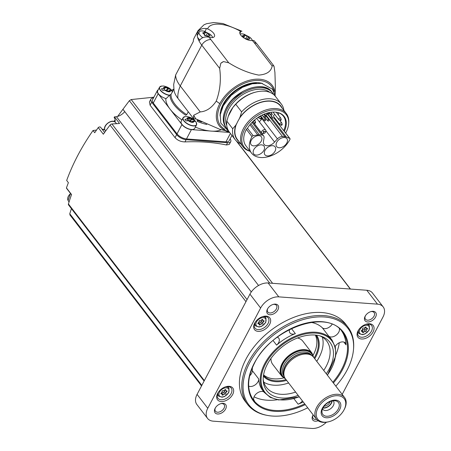 <?xml version="1.0" encoding="UTF-8"?>
<svg xmlns="http://www.w3.org/2000/svg" width="451" height="451" viewBox="0 0 451 451"><rect width="100%" height="100%" fill="white"/><g stroke="black" fill="none" stroke-linecap="round" stroke-linejoin="round"><path stroke-width="0.68" d="M277.049 112.361A23.379 14.962 -37.6 0 1 283.437 116.24A23.379 14.962 -37.6 0 1 283.696 130.666L273.892 117.92M278.38 114.977A23.379 14.962 142.4 0 0 278.408 112.744M277.438 138.908L274.563 142.065A7.475 4.786 142.4 0 1 264.077 144.376A7.475 4.786 142.4 0 1 263.497 141.248L264.049 137.921A5.068 3.242 142.4 0 0 263.632 135.926A5.068 3.242 142.4 0 0 261.727 135.007L259.37 134.832A7.475 4.786 142.4 0 0 257.752 134.922L253.191 135.717A1.268 0.812 142.4 0 0 251.957 136.619A24.388 15.61 142.4 0 0 251.517 153.086A24.388 15.61 142.4 0 0 270.589 155.978A24.388 15.61 142.4 0 0 289.942 139.421A1.268 0.812 142.4 0 0 289.954 138.587A1.268 0.812 142.4 0 0 289.717 138.412L286.3 137.031A7.475 4.786 142.4 0 0 284.897 136.715L282.535 136.546A5.068 3.242 142.4 0 0 277.438 138.908L262.003 118.85A5.068 3.242 142.4 0 1 262.217 118.624L261.445 117.621M251.517 153.086L245.936 145.836A24.388 15.61 -37.6 0 1 246.376 129.369A1.268 0.812 -37.6 0 1 247.295 128.558A23.813 15.244 -37.6 0 1 277.342 112.417A23.813 15.244 -37.6 0 1 284.333 131.292L283.696 130.666M250.057 151.186A26.575 17.008 -37.6 0 1 244.572 129.437A26.575 17.008 -37.6 0 1 271.479 110.123A26.575 17.008 -37.6 0 1 288.719 123.236A26.575 17.008 -37.6 0 1 285.669 133.022M284.333 131.292A1.268 0.812 -37.6 0 1 284.372 131.337L289.954 138.587M250.136 151.294A27.302 17.476 -37.6 0 1 243.033 146.84A27.302 17.476 -37.6 0 1 243.41 128.62A27.302 17.476 -37.6 0 1 265.087 110.258A27.302 17.476 -37.6 0 1 286.312 113.539A27.302 17.476 -37.6 0 1 288.77 122.255L288.719 123.236M243.033 146.84L237.361 139.466A27.302 17.476 -37.6 0 1 236.538 123.799L236.634 123.924A27.302 17.476 142.4 0 1 237.829 121.37A27.302 17.476 142.4 0 1 239.318 118.838L239.222 118.714A27.302 17.476 -37.6 0 1 280.635 106.165L286.312 113.539M236.538 123.799L235.76 125.282L232.699 128.761L226.842 121.15L228.274 116.251A27.686 17.724 142.4 0 1 230.591 111.008A27.686 17.724 142.4 0 1 232.953 107.377L235.749 104.249A29.14 18.654 -37.6 0 1 255.706 92.111A29.14 18.654 -37.6 0 1 275.505 96.486L281.362 104.096A29.14 18.654 -37.6 0 1 283.882 110.382M238.895 141.467A27.584 17.657 -37.6 0 1 235.76 125.282M240.603 143.689A29.14 18.654 -37.6 0 1 235.174 139.641A29.14 18.654 -37.6 0 1 232.699 128.761M235.174 139.641L229.317 132.03A29.14 18.654 -37.6 0 1 226.842 121.15M281.362 104.096A29.14 18.654 -37.6 0 0 241.606 111.859L240.005 117.232A27.584 17.657 -37.6 0 1 263.395 101.548A27.584 17.657 -37.6 0 1 282.174 108.161M240.005 117.232L239.222 118.714M241.606 111.859L235.749 104.249M230.608 110.98A27.584 17.657 -37.6 0 1 230.619 110.957A27.584 17.657 -37.6 0 1 254.804 92.348L255.706 92.111M226.763 125.457A27.477 17.589 -37.6 0 1 228.516 109.435A27.477 17.589 -37.6 0 1 269.805 92.331M227.958 129.798A29.016 18.576 -37.6 0 1 226.661 128.366A29.016 18.576 -37.6 0 1 227.056 109.007A29.016 18.576 -37.6 0 1 250.091 89.495A29.016 18.576 -37.6 0 1 272.646 92.979A29.016 18.576 -37.6 0 1 273.701 94.603M275.155 94.704L275.347 85.966L274.918 72.476L274.185 67.188A7.605 4.865 142.4 0 0 273.52 65.451A7.605 4.865 142.4 0 0 273.368 65.271L272.167 66.021C271.158 71.489 266.665 74.516 258.699 75.091C248.8 73.209 238.821 69.116 228.753 62.819L223.533 61.59A7.605 4.865 142.4 0 0 220.827 63.253L219.66 68.394C221.227 79.878 220.088 90.792 216.243 101.12C211.694 107.874 206.355 111.47 200.244 111.916L180.265 85.949A35.477 15.864 -152.2 0 1 175.648 74.979L173.669 84.534L174.001 90.206A30.409 13.598 -152.2 0 0 177.869 98.273L193.659 118.793L196.005 118.968L219.947 129.364L227.687 131.23M273.368 65.271A46.881 30.008 -37.6 0 1 274.185 67.188M220.827 63.253A46.881 30.008 -37.6 0 1 223.533 61.59M200.244 111.916L193.704 115.27A35.477 22.708 142.4 0 0 193.659 118.793M198.671 32.946L197.346 32.5C199.387 29.338 202.431 28.03 206.473 28.565L207.595 28.903A7.983 3.569 -152.2 0 1 214.434 36.463A7.983 3.569 -152.2 0 1 209.298 37.298L208.199 37.055C204.156 36.514 201.112 37.828 199.071 40.99A35.477 15.864 27.8 0 1 197.504 36.999A7.605 3.399 27.8 0 0 199.81 39.885M273.52 65.451L257.132 44.159L254.043 40.607L252.318 40.472A7.983 3.569 -152.2 0 1 243.602 37.749A7.983 3.569 -152.2 0 1 239.977 31.942A7.983 3.569 -152.2 0 1 240.53 31.333L241.945 31.232M188.253 111.775L186.725 114.678L185.744 115.253A30.916 13.829 -152.2 0 1 170.027 94.834L171.053 94.31L173.855 88.999M197.431 119.74L197.222 121.387A30.916 13.829 -152.2 0 0 206.784 124.47M195.39 127.002A8.36 3.738 27.8 0 1 195.43 127.137A32.946 14.731 27.8 0 0 209.721 130.97A32.946 14.731 -152.2 0 0 212.568 131.179A32.946 14.731 27.8 0 0 221.311 129.691M170.027 94.834L165.793 98.921A32.946 14.731 27.8 0 0 170.078 109.153A32.946 14.731 27.8 0 0 181.933 119.921M202.803 37.658A7.605 3.399 -152.2 0 1 199.167 31.998L197.476 35.206A7.605 3.399 27.8 0 0 197.296 35.956A35.477 15.864 27.8 0 1 197.346 32.5A35.477 15.864 -152.2 0 1 198.017 30.645L194.161 37.963A35.477 15.864 27.8 0 0 193.304 41.498L175.648 74.979M229.458 132.211A7.605 3.399 -152.2 0 1 225.224 130.638M212.568 131.179L229.632 132.436M166.007 98.577A7.605 3.399 -152.2 0 1 157.692 90.752L159.553 87.235A7.605 3.399 -152.2 0 1 160.139 86.609M158.177 89.839A7.605 3.399 27.8 0 0 157.376 90.583A7.605 3.399 27.8 0 0 158.183 93.695L181.928 124.555A7.605 3.399 27.8 0 0 191.41 129.617L209.721 130.97M172.885 89.76A30.916 13.829 -152.2 0 1 173.731 89.236M157.376 90.583L152.461 99.908A7.605 3.399 27.8 0 0 153.267 103.014L177.012 133.874A7.605 3.399 27.8 0 0 186.494 138.942L225.962 141.851A7.605 3.399 27.8 0 0 229.125 140.768L231.938 135.435M153.475 97.991A7.605 3.399 27.8 0 0 150.905 99.096A7.605 3.399 27.8 0 0 151.711 102.202L176.645 134.607A7.605 3.399 27.8 0 0 186.128 139.669L227.569 142.73A7.605 3.399 27.8 0 0 230.732 141.648A7.605 3.399 27.8 0 0 230.145 138.835M151.711 102.202L150.104 105.246L175.039 137.651C177.615 140.419 180.919 141.834 184.949 141.907A228.065 145.989 -37.6 0 1 226.391 144.963L229.26 144.438L230.732 141.648M258.553 285.489L122.943 109.266L129.364 100.697L131.19 99.553L153.898 97.191M150.104 105.246L149.433 101.887L150.905 99.096M342.185 394.411L382.972 317.047A15.204 9.73 142.4 0 0 383.181 306.905L372.492 293.015A15.204 9.73 142.4 0 0 366.787 290.258L268.12 282.98A15.204 9.73 142.4 0 0 249.933 294.137L197.081 394.377A15.204 9.73 142.4 0 0 196.873 404.524L207.556 418.41A15.204 9.73 142.4 0 0 213.267 421.166L311.934 428.45A15.204 9.73 142.4 0 0 326.389 422.232M383.181 306.905A15.204 9.73 142.4 0 0 377.476 304.149L278.803 296.865A15.204 9.73 142.4 0 0 260.622 308.022L207.764 408.268A15.204 9.73 142.4 0 0 207.556 418.41M269.664 324.308A9.629 6.162 142.4 0 0 263.254 316.439A9.629 6.162 142.4 0 0 254.809 322.933A9.629 6.162 142.4 0 0 258.017 331.361A9.629 6.162 142.4 0 0 269.664 324.308M232.665 394.478A9.629 6.162 142.4 0 0 226.255 386.608A9.629 6.162 142.4 0 0 217.816 393.103A9.629 6.162 142.4 0 0 221.018 401.537A9.629 6.162 142.4 0 0 232.665 394.478M373.067 331.942A9.629 6.162 142.4 0 0 366.657 324.072A9.629 6.162 142.4 0 0 358.218 330.566A9.629 6.162 142.4 0 0 361.42 338.994A9.629 6.162 142.4 0 0 373.067 331.942M347.952 327.11L345.573 324.021A63.354 40.551 142.4 0 0 296.324 316.416A63.354 40.551 142.4 0 0 246.032 359.019A63.354 40.551 142.4 0 0 245.164 401.294L247.537 404.378A63.354 40.551 -37.6 0 1 248.411 362.102A63.354 40.551 -37.6 0 1 298.697 319.5A63.354 40.551 -37.6 0 1 347.952 327.11A63.354 40.551 -37.6 0 1 353.59 348.347L353.511 349.328A62.593 40.066 -37.6 0 1 335.826 386.146M267.46 309.048A6.714 4.296 -37.6 0 1 267.561 308.862A6.714 4.296 -37.6 0 1 273.447 304.329A6.714 4.296 -37.6 0 1 278.442 308.535A6.714 4.296 -37.6 0 1 270.544 314.753A6.714 4.296 -37.6 0 1 267.46 309.048M215.138 408.285A6.714 4.296 -37.6 0 1 215.24 408.099A6.714 4.296 -37.6 0 1 221.125 403.572A6.714 4.296 -37.6 0 1 226.114 407.772A6.714 4.296 -37.6 0 1 218.222 413.995A6.714 4.296 -37.6 0 1 215.138 408.285M318.113 420.721A6.714 4.296 -37.6 0 1 312.819 415.495A6.714 4.296 -37.6 0 1 312.921 415.309A6.714 4.296 -37.6 0 1 313.174 414.886M365.141 316.258A6.714 4.296 -37.6 0 1 365.242 316.066A6.714 4.296 -37.6 0 1 371.128 311.54A6.714 4.296 -37.6 0 1 376.117 315.745A6.714 4.296 -37.6 0 1 368.219 321.963A6.714 4.296 -37.6 0 1 365.141 316.258M370.739 311.652A5.446 3.49 -37.6 0 1 374.093 312.549A5.446 3.49 -37.6 0 1 371.9 318.637A5.446 3.49 -37.6 0 1 365.457 319.195A5.446 3.49 -37.6 0 1 365.451 315.723M316.585 419.312A5.446 3.49 -37.6 0 1 313.135 418.432A5.446 3.49 -37.6 0 1 313.129 414.959M220.736 403.679A5.446 3.49 -37.6 0 1 224.091 404.575A5.446 3.49 -37.6 0 1 221.903 410.664A5.446 3.49 -37.6 0 1 215.46 411.222A5.446 3.49 -37.6 0 1 215.448 407.749M273.058 304.442A5.446 3.49 -37.6 0 1 276.412 305.338A5.446 3.49 -37.6 0 1 274.225 311.427A5.446 3.49 -37.6 0 1 267.781 311.985A5.446 3.49 -37.6 0 1 267.77 308.512M114.306 117.914A1.268 0.812 142.4 0 0 114.323 117.936L114.306 117.914A1.268 0.812 142.4 0 1 114.464 116.854L119.566 123.484L111.91 123.98A1.9 1.218 142.4 0 0 110.055 125.045A228.065 145.989 142.4 0 0 103.347 134.223L98.239 127.588A228.065 145.989 142.4 0 0 94.721 132.712L93.019 130.502L96.531 130.051M204.1 381.067L68.552 204.923A1.9 1.218 142.4 0 1 68.439 203.982A228.065 145.989 142.4 0 1 71.546 194.539L66.438 187.909A1.9 1.218 142.4 0 0 66.613 188.394L71.478 194.725M66.438 187.909A228.065 145.989 142.4 0 1 68.383 182.666L66.68 180.456C72.882 163.437 81.665 146.789 93.019 130.502M100.725 127.47A1.9 1.218 142.4 0 0 100.618 127.289A1.9 1.218 142.4 0 0 98.239 127.588M101.926 128.992A8.36 5.356 142.4 0 0 104.858 129.809M114.982 122.018A8.36 5.356 142.4 0 0 114.554 118.235M114.464 116.854L116.448 116.724A10.136 6.489 142.4 0 0 124.724 111.673L122.943 109.266M70.26 215.116L69.758 213.746L71.433 208.666M116.448 116.724L251.292 291.949M102.439 129.302L103.369 129.183L103.786 129.73M113.94 121.477L115.152 119.808M117.626 116.437L122.903 109.311M307.712 407.783A62.593 40.066 -37.6 0 1 267.59 415.45L266.626 415.27A63.354 40.551 -37.6 0 1 247.537 404.378M267.59 415.45A62.593 40.066 -37.6 0 1 249.595 362.92A62.593 40.066 -37.6 0 1 313.552 317.352A62.593 40.066 -37.6 0 1 353.511 349.328M263.818 391.88A6.59 4.217 142.4 0 0 256.219 393.864A6.59 4.217 142.4 0 0 254.24 400.657A6.59 4.217 142.4 0 0 254.516 400.962A56.003 35.849 -37.6 0 1 252.943 399.304M254.065 396.824A56.003 35.849 142.4 0 0 277.28 399.749M303.235 401.965A56.003 35.849 -37.6 0 1 298.134 404.181A6.59 4.217 142.4 0 0 302.418 400.9M335.86 354.678A56.003 35.849 142.4 0 0 339.27 342.732M341.661 331.034A56.003 35.849 -37.6 0 1 346.007 344.835A6.59 4.217 142.4 0 0 345.41 343.093A6.59 4.217 142.4 0 0 340.409 342.258A6.59 4.217 142.4 0 0 335.178 346.515M339.344 328.706A6.59 4.217 142.4 0 1 335.809 335.403A6.59 4.217 142.4 0 1 328.7 336.085A42.828 27.415 -37.6 0 1 330.498 338.081L331.981 340.009L335.375 347.293L335.707 356.081L327.443 375.255M289.638 329.455A6.59 4.217 142.4 0 0 289.942 332.939A6.59 4.217 142.4 0 0 295.354 333.627A42.828 27.415 -37.6 0 0 276.604 345.128A6.59 4.217 142.4 0 0 278.757 338.177A6.59 4.217 142.4 0 0 277.28 337.168M299.329 396.891L278.679 399.969L270.273 397.393L264.1 392.246L262.617 390.318A42.828 27.415 -37.6 0 1 258.739 379.009L252.329 370.677A42.828 27.415 142.4 0 1 252.397 367.571M248.681 386.107A6.59 4.217 142.4 0 0 255.153 384.883A6.59 4.217 142.4 0 0 258.739 379.009M328.7 336.085L322.29 327.753A42.828 27.415 142.4 0 0 311.122 322.375M298.179 395.397A39.784 25.465 -37.6 0 1 263.249 381.022A39.784 25.465 -37.6 0 1 267.353 364.228A39.784 25.465 -37.6 0 1 321.349 336.311A39.784 25.465 -37.6 0 1 326.298 373.761M319.894 335.865A38.014 24.331 -37.6 0 1 326.682 341.018A38.014 24.331 -37.6 0 1 323.739 370.434M295.619 392.071A38.014 24.331 -37.6 0 1 266.434 387.381A38.014 24.331 -37.6 0 1 263.192 379.505M322.324 337.123A38.014 24.331 -37.6 0 1 316.732 361.336M288.617 382.967A38.014 24.331 -37.6 0 1 263.779 382.177M315.345 335.07A32.946 21.084 -37.6 0 1 313.152 355.185M283.594 377.932A32.946 21.084 -37.6 0 1 263.587 374.899M297.497 338.002A19.004 12.166 -37.6 0 1 302.83 341.193L311.974 353.071L313.682 357.372M285.568 379.003L281.852 376.252L272.708 364.374A19.004 12.166 -37.6 0 1 270.989 358.398M329.1 421.657L328.508 421.809A17.741 11.354 -37.6 0 1 316.455 419.148L285.466 378.874A17.741 11.354 -37.6 0 1 284.277 376.596A17.741 11.354 -37.6 0 1 289.97 361.364A17.741 11.354 -37.6 0 1 306.922 354.024A17.741 11.354 -37.6 0 1 311.68 355.506A17.741 11.354 -37.6 0 1 313.58 357.237L344.57 397.511A17.741 11.354 -37.6 0 1 344.057 409.841L343.758 410.371A16.726 10.706 -37.6 0 1 329.1 421.657A16.726 10.706 -37.6 0 1 316.918 410.393A16.726 10.706 -37.6 0 1 337.962 395.713A16.726 10.706 -37.6 0 1 343.758 410.371M316.455 419.148A17.741 11.354 -37.6 0 1 319.624 403.064A17.741 11.354 -37.6 0 1 337.912 394.292A17.741 11.354 -37.6 0 1 344.57 397.511M335.64 400.122A11.151 7.137 -37.6 0 1 336.181 413.911A11.151 7.137 -37.6 0 1 321.146 412.8A11.151 7.137 -37.6 0 1 335.64 400.122M334.727 400.708A9.821 6.286 -37.6 0 1 335.606 400.832A9.821 6.286 -37.6 0 1 334.462 413.46A9.821 6.286 -37.6 0 1 321.963 411.329A9.821 6.286 -37.6 0 1 334.727 400.708M333.103 400.753A6.714 4.296 -37.6 0 1 333.43 401.108A6.714 4.296 -37.6 0 1 330.73 408.612A6.714 4.296 -37.6 0 1 322.786 409.299A6.714 4.296 -37.6 0 1 322.527 408.894M332.161 400.916A6.714 4.296 -37.6 0 1 328.858 406.182A6.714 4.296 -37.6 0 1 322.927 408.02M331.829 400.99A6.337 4.053 -37.6 0 1 328.711 405.985A6.337 4.053 -37.6 0 1 323.085 407.721M330.166 401.542A5.237 3.354 -37.6 0 1 324.043 406.255M322.29 327.753A6.59 4.217 142.4 0 0 332.088 324.297M249.674 375.807A6.59 4.217 142.4 0 0 252.329 370.677M358.421 330.222A8.36 5.356 142.4 0 0 358.348 335.713A8.36 5.356 142.4 0 0 364.853 336.722A8.36 5.356 142.4 0 0 371.489 331.096A8.36 5.356 142.4 0 0 371.601 325.515A8.36 5.356 142.4 0 0 366.274 324.173M368.771 324.703A8.36 5.356 142.4 0 0 368.884 324.043M357.626 332.714A8.36 5.356 142.4 0 0 358.291 332.77M361.713 330.391A0.71 0.457 142.4 0 0 361.753 331.372A1.24 0.795 142.4 0 1 362.519 331.581A1.24 0.795 142.4 0 1 362.593 332.178A0.71 0.457 142.4 0 0 363.669 332.257A1.24 0.795 142.4 0 1 365.265 331.632A0.71 0.457 142.4 0 0 366.302 330.73A1.24 0.795 142.4 0 1 367.052 329.298A0.71 0.457 142.4 0 0 367.013 328.311A1.24 0.795 142.4 0 1 366.251 328.108A1.24 0.795 142.4 0 1 366.173 327.511A0.71 0.457 142.4 0 0 365.096 327.432A1.24 0.795 142.4 0 1 363.5 328.052A0.71 0.457 142.4 0 0 362.469 328.959A1.24 0.795 142.4 0 1 361.713 330.391M218.013 392.765A8.36 5.356 142.4 0 0 217.946 398.256A8.36 5.356 142.4 0 0 224.446 399.259A8.36 5.356 142.4 0 0 231.087 393.638A8.36 5.356 142.4 0 0 231.2 388.057A8.36 5.356 142.4 0 0 225.872 386.716M228.369 387.246A8.36 5.356 142.4 0 0 228.482 386.586M217.219 395.251A8.36 5.356 142.4 0 0 217.889 395.313M221.311 392.928A0.71 0.457 142.4 0 0 221.351 393.915A1.24 0.795 142.4 0 1 222.112 394.118A1.24 0.795 142.4 0 1 222.191 394.721A0.71 0.457 142.4 0 0 223.268 394.8A1.24 0.795 142.4 0 1 224.857 394.174A0.71 0.457 142.4 0 0 225.895 393.266A1.24 0.795 142.4 0 1 226.65 391.84A0.71 0.457 142.4 0 0 226.611 390.854A1.24 0.795 142.4 0 1 225.844 390.651A1.24 0.795 142.4 0 1 225.771 390.047A0.71 0.457 142.4 0 0 224.694 389.968A1.24 0.795 142.4 0 1 223.098 390.594A0.71 0.457 142.4 0 0 222.061 391.502A1.24 0.795 142.4 0 1 221.311 392.928M255.012 322.589A8.36 5.356 142.4 0 0 254.945 328.086A8.36 5.356 142.4 0 0 261.445 329.089A8.36 5.356 142.4 0 0 268.08 323.463A8.36 5.356 142.4 0 0 268.198 317.887A8.36 5.356 142.4 0 0 262.871 316.546M265.368 317.076A8.36 5.356 142.4 0 0 265.481 316.416M254.217 325.081A8.36 5.356 142.4 0 0 254.883 325.137M258.305 322.758A0.71 0.457 142.4 0 0 258.344 323.745A1.24 0.795 142.4 0 1 259.111 323.948A1.24 0.795 142.4 0 1 259.19 324.551A0.71 0.457 142.4 0 0 260.261 324.63A1.24 0.795 142.4 0 1 261.856 324.004A0.71 0.457 142.4 0 0 262.894 323.096A1.24 0.795 142.4 0 1 263.649 321.67A0.71 0.457 142.4 0 0 263.61 320.684A1.24 0.795 142.4 0 1 262.843 320.475A1.24 0.795 142.4 0 1 262.764 319.877A0.71 0.457 142.4 0 0 261.693 319.798A1.24 0.795 142.4 0 1 260.097 320.424A0.71 0.457 142.4 0 0 259.06 321.332A1.24 0.795 142.4 0 1 258.305 322.758M361.798 330.639A0.71 0.457 142.4 0 0 362.187 330.329A1.24 0.795 142.4 0 1 363.777 329.704A0.71 0.457 142.4 0 0 364.814 328.802A1.24 0.795 142.4 0 1 365.569 327.37A0.71 0.457 142.4 0 0 365.643 327.325M258.389 323.012A0.71 0.457 142.4 0 0 258.778 322.702A1.24 0.795 142.4 0 1 260.374 322.076A0.71 0.457 142.4 0 0 261.411 321.168A1.24 0.795 142.4 0 1 262.161 319.736A0.71 0.457 142.4 0 0 262.24 319.691M221.39 393.182A0.71 0.457 142.4 0 0 221.779 392.872A1.24 0.795 142.4 0 1 223.375 392.246A0.71 0.457 142.4 0 0 224.412 391.338A1.24 0.795 142.4 0 1 225.167 389.912A0.71 0.457 142.4 0 0 225.241 389.861M196.692 124.031A7.605 3.399 -152.2 0 1 196.512 124.871L194.652 128.394A7.605 3.399 -152.2 0 1 186.342 127.859A7.605 3.399 -152.2 0 1 181.201 121.302L183.061 117.784A7.605 3.399 -152.2 0 1 183.647 117.159M163.854 90.07L164.632 88.588L163.572 88.509L161.419 88.796L162.608 90.341L165.821 90.132A1.24 0.558 27.8 0 1 166.38 90.741A0.71 0.316 27.8 0 0 167.011 91.254A0.71 0.316 27.8 0 0 167.631 91.232L167.637 91.22A1.24 0.558 27.8 0 0 167.631 91.232M168.832 91.232L169.277 90.386L172.04 91.04L170.85 89.495L168.093 88.841A1.24 0.558 27.8 0 1 167.535 88.238A0.71 0.316 27.8 0 0 166.904 87.719A0.71 0.316 27.8 0 0 166.284 87.742A1.24 0.558 27.8 0 0 166.278 87.748A0.71 0.316 27.8 0 0 166.278 87.748A1.24 0.558 27.8 0 1 164.874 87.641A0.71 0.316 27.8 0 0 164.074 87.579A0.71 0.316 27.8 0 0 164.265 87.996A1.24 0.558 27.8 0 1 164.632 88.588M169.277 90.386A1.24 0.558 27.8 0 0 169.649 90.984A0.71 0.316 27.8 0 1 169.841 91.395A0.71 0.316 27.8 0 1 169.04 91.333A1.24 0.558 27.8 0 0 167.637 91.22M187.08 119.058L184.927 119.346L186.116 120.891L189.33 120.682A1.24 0.558 27.8 0 1 189.888 121.291A0.71 0.316 27.8 0 0 190.519 121.804A0.71 0.316 27.8 0 0 191.139 121.781A1.24 0.558 27.8 0 0 191.139 121.781L191.139 121.781A1.24 0.558 27.8 0 1 192.549 121.883A0.71 0.316 27.8 0 0 193.349 121.945A0.71 0.316 27.8 0 0 193.158 121.533A1.24 0.558 27.8 0 1 192.786 120.936L195.548 121.59L194.358 120.045L191.602 119.397A1.24 0.558 27.8 0 1 191.044 118.788A0.71 0.316 27.8 0 0 190.412 118.269A0.71 0.316 27.8 0 0 189.792 118.292A1.24 0.558 27.8 0 0 189.786 118.297A0.71 0.316 27.8 0 0 189.786 118.297A1.24 0.558 27.8 0 1 188.383 118.19A0.71 0.316 27.8 0 0 187.582 118.128A0.71 0.316 27.8 0 0 187.774 118.545A1.24 0.558 27.8 0 1 188.14 119.137L187.08 119.058A3.8 1.703 -152.2 0 1 188.681 117.722A3.8 1.703 -152.2 0 1 192.662 119.47M187.362 120.62L188.14 119.137M192.34 121.781L192.786 120.936M188.27 120.603A3.8 1.703 -152.2 0 0 192.244 122.351A3.8 1.703 -152.2 0 0 193.851 121.015L194.358 120.045M190.367 121.736L191.602 119.397M164.762 90.053A3.8 1.703 -152.2 0 0 168.736 91.801A3.8 1.703 -152.2 0 0 170.343 90.465L170.85 89.495M166.859 91.187L168.093 88.841M240.084 34.005A7.605 3.399 -152.2 0 1 241.995 33.842A7.605 3.399 -152.2 0 1 244.104 34.237L249.877 37.281A7.605 3.399 -152.2 0 1 252.34 40.466M243.867 35.488L243.901 35.071L243.833 35.505L242.362 35.798L243.918 37.016L243.98 37.737M244.177 34.834L243.901 35.071L247.103 35.917L248.574 37.32L248.4 36.824M249.916 38.949L249.42 38.927L249.392 38.121L248.574 37.32M249.42 38.927L248.625 38.854L248.484 39.474L248.625 38.854M244.792 38.504A1.466 0.654 27.8 0 0 245.276 38.628L246.263 38.656L248.456 39.756M197.504 36.999A7.605 3.399 -152.2 0 1 197.296 35.956M199.167 31.998A7.605 3.399 -152.2 0 1 202.33 30.916A7.605 3.399 -152.2 0 1 204.438 31.305L210.211 34.349A7.605 3.399 -152.2 0 1 212.675 37.54M204.202 32.557L204.235 32.145L204.168 32.579L202.696 32.872L205.617 35.697L208.819 36.542L208.993 35.911L210.251 36.018M204.512 31.908L204.235 32.145L207.437 32.991L208.909 34.394L208.734 33.893M209.754 36.001L209.726 35.189L208.909 34.394M208.96 35.928L208.79 36.83M204.32 35.144A1.466 0.654 27.8 0 0 205.611 35.697M193.704 115.27A47.575 30.454 142.4 0 0 196.005 118.968M232.953 107.377L228.274 116.251M262.003 118.85L259.319 121.798M274.563 142.065L265.938 130.852M275.048 151.17A6.461 4.138 142.4 0 0 275.133 146.863A6.461 4.138 142.4 0 0 267.494 147.522A6.461 4.138 142.4 0 0 264.895 154.744A6.461 4.138 142.4 0 0 269.918 155.516A6.461 4.138 142.4 0 0 275.048 151.17M263.874 150.346A6.461 4.138 142.4 0 0 263.965 146.034A6.461 4.138 142.4 0 0 256.32 146.699A6.461 4.138 142.4 0 0 253.721 153.915A6.461 4.138 142.4 0 0 258.744 154.693A6.461 4.138 142.4 0 0 263.874 150.346M261.276 141.118A6.461 4.138 142.4 0 0 261.366 136.805A6.461 4.138 142.4 0 0 253.721 137.47A6.461 4.138 142.4 0 0 251.122 144.692A6.461 4.138 142.4 0 0 256.145 145.464A6.461 4.138 142.4 0 0 261.276 141.118M286.819 143.006A6.461 4.138 142.4 0 0 286.904 138.694A6.461 4.138 142.4 0 0 279.265 139.353A6.461 4.138 142.4 0 0 276.666 146.575A6.461 4.138 142.4 0 0 281.689 147.353A6.461 4.138 142.4 0 0 286.819 143.006M268.452 114.768L270.724 117.683M272.212 117.796L274.789 117.987M262.217 118.624L261.473 117.908M261.044 116.73L261.417 116.747A0.761 0.485 142.4 0 0 261.214 116.984M267.381 114.531A7.475 4.786 142.4 0 0 266.845 114.531M263.863 133.406A2.52 1.612 -37.6 0 1 261.71 133.18A2.52 1.612 -37.6 0 1 261.743 131.495A2.52 1.612 -37.6 0 1 263.745 129.798A2.52 1.612 -37.6 0 1 265.707 130.102A2.52 1.612 -37.6 0 1 265.374 132.239M263.328 132.34A1.257 0.801 -37.6 0 1 265.244 131.591A1.257 0.801 -37.6 0 1 264.337 133.304A1.257 0.801 -37.6 0 1 263.328 132.34M274.952 114.639A1.257 0.801 142.4 0 0 273.588 115.563A1.257 0.801 142.4 0 0 273.571 116.397L279.862 124.577A1.257 0.801 -37.6 0 1 279.879 123.737A1.257 0.801 -37.6 0 1 280.877 122.897A1.257 0.801 -37.6 0 1 281.852 123.044L279.823 120.411M270.617 114.926A14.697 9.409 142.4 0 0 270.521 114.498M264.292 114.08A0.801 0.513 -37.6 0 1 264.652 114.227L268.909 119.757A0.801 0.513 -37.6 0 0 268.61 119.611A0.801 0.513 -37.6 0 0 267.657 120.197A0.801 0.513 -37.6 0 0 267.646 120.733L265.227 117.587M281.125 124.775A0.648 0.412 -37.6 0 1 282.168 124.769A0.648 0.412 -37.6 0 1 281.125 124.775M280.144 119.943A0.648 0.412 -37.6 0 1 281.187 119.938A0.648 0.412 -37.6 0 1 280.144 119.943M260.334 118.478A0.648 0.412 -37.6 0 1 261.377 118.472A0.648 0.412 -37.6 0 1 260.334 118.478M254.522 122.813A0.648 0.412 -37.6 0 1 255.559 122.807A0.648 0.412 -37.6 0 1 254.522 122.813M282.535 136.546L266.067 115.14M261.727 135.007L252.024 122.396M226.346 108.077A29.016 18.576 -37.6 0 1 249.375 88.565A29.016 18.576 -37.6 0 1 271.936 92.049C263.846 79.754 234.903 89.935 226.306 107.924C222.382 115.727 222.264 122.232 225.945 127.441A29.016 18.576 -37.6 0 1 226.346 108.077M221.345 110.179A29.016 18.576 -37.6 0 1 223.617 104.531A29.016 18.576 -37.6 0 1 256.427 83.181M220.071 116.042A29.394 18.818 -37.6 0 1 223.138 104.277A29.394 18.818 -37.6 0 1 262.426 83.458M224.931 129.319A32.196 20.605 -37.6 0 1 220.962 104.119A32.196 20.605 -37.6 0 1 250.44 81.31A32.196 20.605 -37.6 0 1 274.011 91.547M216.243 101.12L219.789 103.651A33.306 21.315 142.4 0 0 227.659 131.218M219.789 103.651A33.306 21.315 -37.6 0 1 252.802 79.556A33.306 21.315 -37.6 0 1 275.144 94.676M219.66 68.394L201.772 45.151L180.265 85.949A35.477 22.708 142.4 0 0 177.869 98.273M207.595 28.903A27.877 12.465 -152.2 0 1 240.53 31.333M228.753 62.819L210.865 39.575A27.877 12.465 -152.2 0 1 209.298 37.298M272.167 66.021L254.279 42.777A27.877 12.465 -152.2 0 0 252.318 40.472M210.865 39.575A7.605 4.865 142.4 0 0 201.772 45.151A35.477 15.864 -152.2 0 1 199.071 40.99M257.132 44.159A7.605 4.865 142.4 0 0 254.279 42.777M186.725 114.678A30.155 13.485 -152.2 0 1 171.053 94.31M201.642 121.956A30.155 13.485 -152.2 0 1 197.16 120.254M181.928 124.555L177.012 133.874M158.183 93.695L153.267 103.014M176.645 134.607L175.039 137.651M131.19 99.553L272.596 283.307M236.296 140.904L350.292 289.04M268.12 282.98L278.803 296.865M249.933 294.137L260.622 308.022M197.081 394.377L207.764 408.268M366.787 290.258L377.476 304.149M110.055 125.045L245.964 301.657M111.91 123.98L247.052 299.599M68.439 203.982L204.348 380.599M69.758 213.746L201.828 385.374M129.364 100.697L269.726 283.098M305.276 404.62A56.634 36.255 -37.6 0 1 257.301 404.992A56.634 36.255 -37.6 0 1 254.229 363.258A56.634 36.255 -37.6 0 1 328.345 322.707A56.634 36.255 -37.6 0 1 333.39 382.984M304.718 403.893A56.003 35.849 -37.6 0 1 253.659 400.285C246.72 390.56 246.996 378.192 254.494 363.168C271.085 328.277 327.426 308.664 342.422 331.975A56.003 35.849 -37.6 0 1 332.832 382.256M254.516 400.962L254.014 400.313M298.134 404.181L293.9 398.678M346.007 344.835L343.882 342.072M295.354 333.627L291.453 328.559M276.604 345.128L273.064 340.528M264.1 392.246A42.828 27.415 -37.6 0 1 264.692 363.669A42.828 27.415 -37.6 0 1 298.686 334.868A42.828 27.415 -37.6 0 1 331.981 340.009M299.222 396.75A42.191 27.009 -37.6 0 1 265.481 364.092A42.191 27.009 -37.6 0 1 318.936 333.509A42.191 27.009 -37.6 0 1 327.341 375.119M316.591 335.206A33.577 21.49 -37.6 0 1 314.736 358.742M286.622 380.379A33.577 21.49 -37.6 0 1 263.401 376.14M315.717 335.104A32.946 21.084 -37.6 0 1 314.15 357.976M286.035 379.612A32.946 21.084 -37.6 0 1 263.525 375.271M281.852 376.252A19.004 12.166 -37.6 0 1 285.246 359.024A19.004 12.166 -37.6 0 1 304.842 349.626A19.004 12.166 -37.6 0 1 311.974 353.071M285.179 378.474A18.497 11.839 -37.6 0 1 284.209 361.516A18.497 11.839 -37.6 0 1 304.865 350.337A18.497 11.839 -37.6 0 1 313.265 356.854M284.919 378.051A18.243 11.681 -37.6 0 1 284.581 361.285A18.243 11.681 -37.6 0 1 304.763 350.534A18.243 11.681 -37.6 0 1 312.926 356.499M284.22 376.427L283.967 376.1A17.234 11.033 -37.6 0 1 287.045 360.479A17.234 11.033 -37.6 0 1 304.814 351.955A17.234 11.033 -37.6 0 1 311.28 355.078L311.534 355.411M284.017 375.801A17.234 11.033 -37.6 0 1 288.911 360.715A17.234 11.033 -37.6 0 1 305.761 353.189A17.234 11.033 -37.6 0 1 310.981 355.05M284.277 376.596L283.854 375.294A17.268 11.05 -37.6 0 1 289.395 360.467A17.268 11.05 -37.6 0 1 305.902 353.325A17.268 11.05 -37.6 0 1 310.53 354.762L311.68 355.506M368.343 323.993L369.38 325.712A6.5 4.16 142.4 0 0 365.919 324.286M358.618 329.906A6.5 4.16 142.4 0 0 359.109 333.616L357.711 332.173M368.856 330.171A5.739 3.676 142.4 0 0 364.222 325.746A5.739 3.676 142.4 0 0 360.073 333.61A5.739 3.676 142.4 0 0 368.856 330.171M227.941 386.53L228.973 388.249A6.5 4.16 142.4 0 0 225.517 386.828M218.216 392.449A6.5 4.16 142.4 0 0 218.701 396.153L217.309 394.715M228.448 392.714A5.739 3.676 142.4 0 0 223.82 388.288A5.739 3.676 142.4 0 0 219.671 396.153A5.739 3.676 142.4 0 0 228.448 392.714M264.934 316.36L265.972 318.079A6.5 4.16 142.4 0 0 262.516 316.658M255.21 322.279A6.5 4.16 142.4 0 0 255.7 325.983L254.308 324.54M265.447 322.544A5.739 3.676 142.4 0 0 260.813 318.113A5.739 3.676 142.4 0 0 256.67 325.983A5.739 3.676 142.4 0 0 265.447 322.544M365.812 327.037L366.173 327.511M365.569 327.37L367.052 329.298M364.814 328.802L366.302 330.73M363.777 329.704L365.265 331.632M362.187 330.329L363.669 332.257M361.313 330.808L361.753 331.372M262.403 319.404L262.764 319.877M262.161 319.736L263.649 321.67M261.411 321.168L262.894 323.096M260.374 322.076L261.856 324.004M258.778 322.702L260.261 324.63M257.91 323.175L258.344 323.745M225.404 389.574L225.771 390.047M225.167 389.912L226.65 391.84M224.412 391.338L225.895 393.266M223.375 392.246L224.857 394.174M221.779 392.872L223.268 394.8M220.911 393.345L221.351 393.915M116.64 123.675L115.343 122.339A6.5 4.16 142.4 0 0 107.857 123.236A6.5 4.16 142.4 0 0 105.072 130.243L105.579 131.089M70.615 193.597A6.5 4.16 142.4 0 0 68.078 200.413L69.042 202.02M186.128 139.669L184.949 141.907M227.569 142.73L226.391 144.963M191.41 129.617L186.494 138.942M230.399 133.44L225.962 141.851M169.249 95.341A7.605 3.399 -152.2 0 1 161.937 91.959A7.605 3.399 -152.2 0 1 159.553 87.235L161.644 86.068A7.52 3.366 -152.2 0 0 160.787 90.555A7.52 3.366 -152.2 0 0 169.503 95.172M163.572 88.509A3.8 1.703 -152.2 0 1 165.173 87.173A3.8 1.703 -152.2 0 1 169.153 88.92M196.512 124.871A7.605 3.399 -152.2 0 1 188.197 124.335A7.605 3.399 -152.2 0 1 183.061 117.784L185.152 116.617A7.52 3.366 -152.2 0 0 184.312 121.122A7.52 3.366 -152.2 0 0 193.051 125.728A7.52 3.366 -152.2 0 0 196.286 122.486L196.512 124.871M192.898 122.024L193.158 121.533M189.803 121.139L191.044 118.788M188.563 120.626L189.781 118.314L188.563 120.626M188.039 118.844L188.383 118.19M169.39 91.474L169.649 90.984M166.295 90.589L167.535 88.238M164.53 88.295L164.874 87.641M241.043 31.119L239.859 33.357M206.473 28.565L204.946 31.463M242.627 36.255L242.965 35.612M244.047 37.286L245.169 35.161M245.716 38.549L247.103 35.917M247.114 39.248L248.383 36.852L247.114 39.248M249.037 38.797L249.392 38.121M248.253 39.913L248.484 39.474M202.961 33.329L203.3 32.686M204.382 34.361L205.504 32.235M206.051 35.623L207.437 32.991M207.449 36.322L208.717 33.921L207.449 36.322M209.371 35.871L209.726 35.189M208.587 36.988L208.819 36.542M286.3 137.031L271.778 118.162M289.717 138.412L283.876 130.824M253.191 135.717L247.464 128.27M257.752 134.922L249.927 124.758M251.957 136.619L246.376 129.369M284.897 136.715L268.091 114.881M259.37 134.832L250.807 123.709M261.377 116.696A6.59 4.217 -37.6 0 1 261.011 116.679M267.127 114.204A6.337 4.053 -37.6 0 1 265.56 115.405M261.338 116.646A6.337 4.053 -37.6 0 1 260.949 116.606M268.469 114.757L270.888 117.891A0.801 0.513 -37.6 0 1 270.899 117.361A0.801 0.513 -37.6 0 1 271.852 116.775A0.801 0.513 -37.6 0 1 272.15 116.916L268.864 112.643M269.061 112.603L270.763 114.819A0.801 0.513 -37.6 0 1 270.775 114.283A0.801 0.513 -37.6 0 1 271.727 113.697A0.801 0.513 -37.6 0 1 272.032 113.844L270.831 112.288M266.434 113.302L267.409 114.571A0.801 0.513 -37.6 0 1 267.42 114.035A0.801 0.513 -37.6 0 1 268.373 113.449A0.801 0.513 -37.6 0 1 268.672 113.596L268.086 112.829M260.684 115.794L264.292 120.485A0.801 0.513 -37.6 0 1 264.303 119.949A0.801 0.513 -37.6 0 1 265.256 119.363A0.801 0.513 -37.6 0 1 265.554 119.509L262.121 115.05M262.302 114.96L264.173 117.395A0.801 0.513 -37.6 0 1 264.185 116.865A0.801 0.513 -37.6 0 1 265.143 116.279A0.801 0.513 -37.6 0 1 265.442 116.426L263.796 114.283M280.466 120.49L278.881 119.74A1.257 0.801 -37.6 0 1 278.898 118.906A1.257 0.801 -37.6 0 1 279.891 118.061A1.257 0.801 -37.6 0 1 280.866 118.213L276.266 112.231M260.661 119.03L259.071 118.28A1.257 0.801 -37.6 0 1 259.088 117.44A1.257 0.801 -37.6 0 1 260.086 116.6A1.257 0.801 -37.6 0 1 261.061 116.747L260.436 115.935M254.843 123.36L253.259 122.61A1.257 0.801 -37.6 0 1 253.276 121.776A1.257 0.801 -37.6 0 1 254.268 120.93A1.257 0.801 -37.6 0 1 255.243 121.082L254.482 120.09M263.632 135.926L253.721 123.05M272.646 92.979L271.936 92.049M226.661 128.366L225.945 127.441M243.264 91.17L232.445 99.496M275.476 96.446L272.567 89.236L261.625 83.328L252.289 83.768L242.429 87.314L231.278 95.268L223.29 105.709L220.218 114.763L220.832 123.106L229.283 131.985M241.95 31.226L222.98 23.542L213.622 22.55L206.552 23.711L203.987 24.805L198.017 30.645M173.765 89.168L171.668 90.318M69.854 214.839L201.529 385.943M236.933 141.484L350.495 289.057M369.38 325.712L369.172 330.064L365.039 333.937L362.514 334.67L359.109 333.616M228.973 388.249L228.764 392.607L224.632 396.48L222.106 397.207L218.701 396.153M265.972 318.079L265.763 322.437L261.631 326.31L259.105 327.037L255.7 325.983M365.485 327.116L366.251 328.108M361.64 330.436L362.519 331.581M262.082 319.488L262.843 320.475M258.231 322.809L259.111 323.948M225.083 389.658L225.844 390.651M221.232 392.979L222.112 394.118M104.598 132.459L100.618 127.289M115.343 122.339C111.989 118.241 101.971 125.953 105.072 130.243M70.48 193.423L68.078 200.413M172.778 91.936L171.166 89.766C168.702 86.925 163.07 85.741 163.279 86.04L161.644 86.068M196.286 122.486L194.674 120.316C192.216 117.474 186.579 116.29 186.793 116.589L185.152 116.617M243.348 36.565L243.974 35.375M248.016 39.913L248.501 38.989M203.683 33.639L204.309 32.449M208.351 36.988L208.836 36.063M265.707 130.102L256.67 118.354M261.71 133.18L254.054 123.23M264.179 131.912L263.79 131.748L263.852 132.166M263.626 131.529L263.564 131.117L263.237 131.371L263.626 131.529M267.161 114.25L265.6 115.45M270.888 117.891A0.801 0.801 0 0 0 272.004 118.038A0.801 0.801 0 0 0 272.15 116.916M270.763 114.819A0.801 0.801 0 0 0 271.885 114.96A0.801 0.801 0 0 0 272.032 113.844M267.409 114.571A0.801 0.801 0 0 0 268.531 114.717A0.801 0.801 0 0 0 268.672 113.596M267.646 120.733A0.801 0.801 0 0 0 268.762 120.879A0.801 0.801 0 0 0 268.909 119.757M264.292 120.485A0.801 0.801 0 0 0 265.408 120.631A0.801 0.801 0 0 0 265.554 119.509M264.173 117.395A0.801 0.801 0 0 0 265.295 117.542A0.801 0.801 0 0 0 265.442 116.426M282.168 124.769L281.852 123.044M281.447 125.322L279.862 124.577M278.881 119.74L272.99 112.085M281.187 119.938L280.866 118.213M259.071 118.28L258.276 117.243M261.377 118.472L261.061 116.747M253.259 122.61L252.622 121.787M255.559 122.807L255.243 121.082"/></g></svg>
